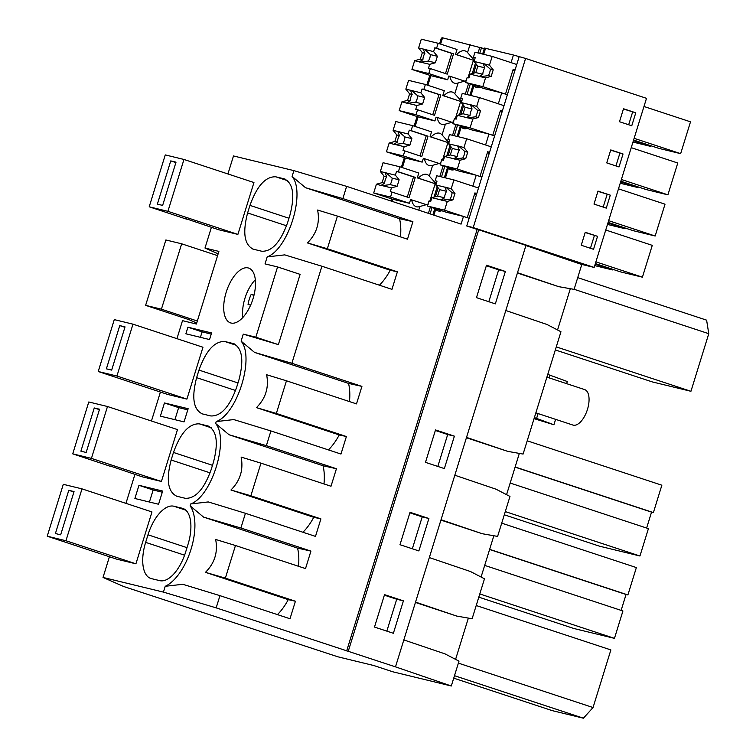 <?xml version="1.0" encoding="UTF-8"?>
<svg xmlns="http://www.w3.org/2000/svg" width="756" height="756" viewBox="0 0 756 756"><rect width="100%" height="100%" fill="white"/><g stroke="black" fill="none" stroke-linecap="round" stroke-linejoin="round"><path stroke-width="1.13" d="M138.972 485.314L162.653 491.06L158.571 504.252L134.889 498.497L138.972 485.314L153.147 489.992L149.423 502.031M153.147 489.992L162.294 492.213M346.673 650.897L477.149 229.408L466.754 225.978L469.136 218.286L463.475 216.414L461.084 224.116L346.635 186.373L342.855 198.582L412.908 221.688L407.484 239.189L337.441 216.093L327.339 248.733L397.382 271.829L391.958 289.34L321.914 266.235L291.873 363.286L361.916 386.392L356.501 403.893L286.458 380.797L276.346 413.438L346.399 436.533L340.975 454.044L270.931 430.948L266.377 445.643L336.429 468.739L331.005 486.25L260.962 463.154L250.86 495.785L320.903 518.89L315.488 536.391L245.435 513.296L240.89 527.99L310.933 551.096L305.519 568.597L235.466 545.501L225.364 578.142L295.416 601.237L289.992 618.748L219.949 595.652L216.169 607.862L395.492 666.858L451.304 685.994L392.789 671.791L373.899 665.554L337.932 656.822L123.682 586.514L103.024 577.442L109.422 556.756M415.545 602.097L456.766 616.083L415.431 602.447M429.323 557.569L470.544 571.555L484.483 578.803L472.113 618.767L456.766 616.083M240.89 527.99L203.572 517.113L190.125 505.84L190.71 503.95L208.269 501.937L245.435 513.296M298.497 566.282A45.275 21.603 -71.7 0 0 297.543 548.1L203.572 517.113M297.543 548.1L310.933 551.096M225.364 578.142L205.452 572.339C214.704 563.116 218.097 552.154 215.64 539.444L235.466 545.501M277.443 614.609A45.275 21.603 -71.7 0 0 288.263 599.64L205.452 572.339M288.263 599.64L295.416 601.237M403.836 639.926L445.057 653.902L458.996 661.15L451.304 685.994M453.732 678.151L552.201 710.621L583.405 718.2L593.044 707.531L610.876 649.924L476.214 605.518M403.411 600.859L384.53 594.641L374.494 627.064L393.375 633.282L403.411 600.859L396.711 599.234L386.836 631.128M396.711 599.234L384.369 595.17M454.488 675.694L583.405 718.2M458.382 663.125L593.044 707.531M468.361 618.106L455.584 659.383M65.942 540.748L47.231 536.202L116.689 559.147L135.919 563.815L151.975 511.944L81.998 488.867L65.942 540.748L135.919 563.815M173.804 506.208A33.963 16.207 -71.7 0 0 147.987 534.794L145.643 542.364A33.963 16.207 -71.7 0 0 150.794 578.444A33.963 16.207 -71.7 0 0 151.389 578.614L159.809 580.655A33.963 16.207 -71.7 0 0 185.636 552.069L187.979 544.509A33.963 16.207 -71.7 0 0 182.829 508.419A33.963 16.207 -71.7 0 0 182.224 508.249L173.804 506.208L185.749 510.149M216.169 607.862L163.419 592.109L165.214 586.297L182.772 584.284L219.949 595.652M165.214 586.297A45.275 21.603 -71.7 0 0 191.013 549.31A45.275 21.603 -71.7 0 0 190.125 505.84M163.419 592.109L103.024 577.442M348.251 651.285L478.728 229.796L477.149 229.408M395.492 666.858L525.968 245.369L478.728 229.796M428.898 518.512L410.026 512.284L399.99 544.707L418.862 550.935L428.898 518.512L422.207 516.887L412.332 548.78M444.358 468.578L425.477 462.36L435.513 429.937L454.394 436.155L444.358 468.578M505.377 271.451L495.341 303.874L476.469 297.647L486.505 265.224L505.377 271.451L498.677 269.826L488.811 301.72M517.51 272.689L558.731 286.666L574.087 289.359L581.78 264.505L580.92 264.213L594.159 267.435L646.503 98.327L525.581 58.448L513.437 55.008L484.483 48.063L482.611 54.073M570.326 288.697L557.55 329.975M466.528 437.393L507.748 451.37L523.095 454.063L554.781 351.72L560.961 331.742L547.023 324.494L505.802 310.508M519.344 453.402L506.567 494.679M441.031 519.741L482.252 533.727L497.609 536.41L509.979 496.446L496.04 489.198L454.819 475.222M493.848 535.758L481.081 577.026M176.942 338.66L182.508 320.657L196.409 324.031L218.89 251.408L204.989 248.034L211.396 227.348M125.95 503.364L134.918 474.399M151.446 421.007L160.414 392.052M190.71 503.95C211.86 496.295 229.408 439.623 215.621 423.492L216.207 421.593C237.356 413.938 254.895 357.267 241.107 341.136L243.271 334.133L255.83 337.185L278.369 344.613L300.113 274.371L277.575 266.934L255.83 337.185M277.575 266.934L265.025 263.891L267.189 256.889C288.338 249.234 305.887 192.563 292.09 176.431L293.895 170.62L233.491 155.953L227.925 173.956M287.724 180.731L275.779 176.8C265.592 176.394 256.983 185.919 249.952 205.386L247.609 212.946C242.449 232.867 244.368 244.953 253.364 249.206L252.769 249.036M275.779 176.8L284.199 178.841C293.186 183.084 295.105 195.171 289.945 215.091L287.601 222.661C280.57 242.128 271.962 251.654 261.784 251.247L253.364 249.206M284.795 179.011L285.381 179.229M183.963 159.459L167.908 211.33L149.206 206.794L165.262 154.914L183.963 159.459L253.95 182.536L237.885 234.407L218.654 229.739L186.543 218.9M116.925 376.034L98.223 371.498L135.485 383.831L167.671 394.443L186.902 399.111L202.958 347.24L132.98 324.163L116.925 376.034L186.902 399.111M236.619 387.365L238.962 379.795C244.122 359.875 242.203 347.798 233.207 343.545L224.797 341.504C214.609 341.098 206.001 350.623 198.97 370.09L196.626 377.66C191.466 397.58 193.385 409.657 202.381 413.91L210.801 415.951C220.979 416.358 229.588 406.832 236.619 387.365M201.776 413.74L202.381 413.91M233.812 343.715L234.388 343.933M160.385 416.15L164.468 402.967L188.149 408.712L184.067 421.895L160.385 416.15M107.494 406.511L91.429 458.391L72.727 453.846L88.783 401.975L107.494 406.511L177.471 429.588L161.406 481.468L142.175 476.8L110.064 465.951M211.245 427.792L199.3 423.851C189.113 423.445 180.504 432.98 173.474 452.447L171.139 460.007C165.98 479.928 167.889 492.014 176.885 496.267L176.29 496.087M199.3 423.851L207.72 425.893C216.717 430.145 218.626 442.232 213.466 462.152L211.122 469.722C204.092 489.179 195.492 498.714 185.305 498.308L176.885 496.267M208.316 426.072L208.902 426.289M248.138 267.917A28.87 13.778 108.3 0 1 248.639 268.068A28.87 13.778 108.3 0 1 252.854 299.263A28.87 13.778 108.3 0 1 231.071 323.039A28.87 13.778 108.3 0 1 230.561 322.897A28.87 13.778 108.3 0 1 226.356 291.693A28.87 13.778 108.3 0 1 248.138 267.917M185.881 333.793L187.923 327.206L211.595 332.952L209.554 339.548L185.881 333.793M174.91 419.675L178.643 407.635L187.79 409.856M164.468 402.967L178.643 407.635M266.377 445.643L229.068 434.757L215.621 423.492M270.931 430.948L233.765 419.58L216.207 421.593M482.252 533.727L440.928 520.1M323.984 483.935A45.275 21.603 -71.7 0 0 323.029 465.743L229.068 434.757M323.029 465.743L336.429 468.739M250.86 495.785L230.949 489.982C240.191 480.769 243.583 469.797 241.136 457.087L260.962 463.154M302.929 532.252A45.275 21.603 -71.7 0 0 313.759 517.293L230.949 489.982M313.759 517.293L320.903 518.89M489.642 549.347L627.896 594.934L636.372 567.567L501.71 523.161M627.896 594.934L626.053 594.49L621.13 610.394M478.803 597.145L573.936 628.519L614.458 638.357L622.925 610.98L484.681 565.393M422.207 516.887L409.856 512.814M479.795 593.951L614.458 638.357M489.604 549.489L626.053 594.49M200.406 337.318L202.088 331.875L211.245 334.095M187.923 327.206L202.088 331.875M321.914 266.235L284.747 254.876L267.189 256.889M243.271 334.133L278.369 344.613M291.873 363.286L254.555 352.409L241.107 341.136M507.748 451.37L466.414 437.743M349.48 401.578A45.275 21.603 -71.7 0 0 348.525 383.396L254.555 352.409M348.525 383.396L361.916 386.392M276.346 413.438L256.445 407.626C265.687 398.412 269.079 387.45 266.622 374.74L286.458 380.797M328.425 449.905A45.275 21.603 -71.7 0 0 339.246 434.936L256.445 407.626M339.246 434.936L346.399 436.533M515.138 466.991L653.392 512.587L661.859 485.21L527.197 440.805M653.392 512.587L651.549 512.133L646.626 528.038M504.299 514.798L599.432 546.163L639.945 556L648.421 528.633L510.168 483.046M454.394 436.155L447.694 434.53L437.818 466.424M447.694 434.53L435.352 430.466M505.292 511.595L639.945 556M515.091 467.142L651.549 512.133M204.989 248.034L218.144 253.808M525.911 245.558L580.92 264.213M379.408 285.201A45.275 21.603 -71.7 0 0 390.238 270.232L307.427 242.922C316.67 233.708 320.062 222.746 317.605 210.036L337.441 216.093M400.463 236.874A45.275 21.603 -71.7 0 0 399.508 218.682L305.537 187.705L292.09 176.431M390.238 270.232L397.382 271.829M399.508 218.682L412.908 221.688M577.707 277.641L706.614 320.157L708.769 333.689L690.937 391.296L652.258 381.903L555.329 349.943M498.677 269.826L486.335 265.753M342.855 198.582L305.537 187.705M327.339 248.733L307.427 242.922M346.635 186.373L293.895 170.62M556.274 346.891L690.937 391.296M574.106 289.283L708.769 333.689M558.731 286.666L517.397 273.039M440.606 44.094L442.553 37.8L484.294 48.667M442.411 38.263L441.381 38.008L439.605 43.763M473.237 58.977L474.673 59.45L473.237 58.977L467.548 52.57A20.516 9.79 -71.7 0 0 465.195 50.926A20.516 9.79 -71.7 0 0 456.586 54.63L455.528 54.375L457.04 49.509L438.14 43.281L421.3 39.189L418.588 47.959L423.275 49.102L424.91 53.26A6.795 3.241 108.3 0 0 422.906 59.743L420.336 59.129L422.349 52.636L424.91 53.26M487.119 55.169A20.516 9.79 -71.7 0 0 487.081 55.16A20.516 9.79 -71.7 0 0 486.316 54.971M474.059 61.434L483.188 63.646A6.795 3.241 -71.7 0 1 483.831 63.674A6.795 3.241 -71.7 0 1 483.953 63.702A6.795 3.241 -71.7 0 1 484.407 63.939L489.463 65.167L492.184 56.398L474.976 52.221L473.436 57.201L475.231 57.636L474.059 61.434L477.82 66.112L475.807 72.595L470.119 74.154L468.947 77.953L467.142 77.518L465.611 82.48L484.502 88.707L501.71 92.893L498.327 103.808L503.997 105.67L516.745 64.496L511.075 62.625L513.437 55.008M492.184 56.398L516.745 64.496L519.107 56.88M466.754 225.978L473.228 227.556L525.581 58.448M473.228 227.556L594.159 267.435M597.542 236.326L585.257 232.281L581.241 245.246L593.526 249.3L597.542 236.326L585.182 232.527M635.777 112.795L623.502 108.751L619.485 121.716L631.761 125.77L635.777 112.795L623.417 108.996M606.737 162.89L619.022 166.944L623.029 153.978L610.753 149.924L606.737 162.89M610.29 195.152L598.005 191.098L593.989 204.073L606.274 208.117L610.29 195.152L597.93 191.353M628.68 124.749L632.621 112.03M427.868 85.267L430.835 75.676L447.665 79.767L448.837 75.987L449.896 76.243A20.516 9.79 -71.7 0 0 454.432 83.141A20.516 9.79 -71.7 0 0 458.136 82.962L466.546 80.59M461.925 100.624L460.489 100.151L454.8 93.744A20.516 9.79 -71.7 0 0 452.447 92.1A20.516 9.79 -71.7 0 0 443.838 95.804L442.789 95.549L444.292 90.682L425.392 84.455L408.561 80.363L405.84 89.142L410.536 90.276L412.162 94.443A6.795 3.241 108.3 0 0 410.158 100.926L407.588 100.302L409.601 93.82L412.162 94.443M456.586 54.63L473.483 60.291L455.528 54.375M465.309 94.141L468.607 83.472M472.245 73.568L475.458 63.173M470.941 95.511L473.965 85.73L473.568 85.107M473.965 85.73A20.516 9.79 -71.7 0 0 476.318 87.375A20.516 9.79 -71.7 0 0 479.965 87.214M474.371 96.343A20.516 9.79 -71.7 0 0 474.333 96.333A20.516 9.79 -71.7 0 0 473.568 96.144M501.71 92.893L507.38 94.755M634.123 138.32L680.655 153.657L690.511 121.829L643.98 106.492M650.907 145.747L650.708 146.39L632.961 142.081M680.655 153.657L658.835 148.365L633.594 140.04M650.708 146.39L633.396 140.682M464.449 81.043L449.896 76.243M469.136 218.286L503.997 105.67L479.436 97.571L476.715 106.35L480.476 111.028L477.537 110.31L471.659 105.122A6.795 3.241 -71.7 0 0 471.205 104.886A6.795 3.241 -71.7 0 0 471.082 104.848A6.795 3.241 -71.7 0 0 470.44 104.819L472.075 108.987A6.795 3.241 -71.7 0 0 470.062 115.47L466.499 117.549A6.795 3.241 -71.7 0 0 466.953 117.785A6.795 3.241 -71.7 0 0 467.076 117.813A6.795 3.241 -71.7 0 0 467.718 117.841L475.533 116.793A6.795 3.241 -71.7 0 0 477.537 110.31M478.057 52.967L479.795 47.335M430.07 213.882L432.026 207.55M435.38 196.721L438.13 187.838M441.513 176.904L444.774 166.367M448.128 155.547L450.878 146.655M454.261 135.73L457.522 125.194M460.867 114.373L463.626 105.481M467.01 94.557L470.27 84.02M473.615 73.19L476.365 64.307M479.748 53.383L481.496 47.751M459.497 114.751L462.71 104.347M452.56 135.324L455.868 124.645M446.749 155.925L449.971 145.53M439.812 176.498L443.12 165.819M434.001 197.099L437.223 186.704M428.406 213.334L430.372 207.002M390.937 200.983L391.589 198.875M401.37 167.284L404.337 157.702M414.108 126.11L417.076 116.528M426.856 84.937L429.824 75.345M402.372 167.624L405.339 158.032L386.439 151.805L389.16 143.035L394.849 141.476L396.853 134.993L393.092 130.315L397.788 131.45A6.795 3.241 -71.7 0 1 398.431 131.478A6.795 3.241 -71.7 0 1 398.554 131.516A6.795 3.241 -71.7 0 1 399.007 131.752L408.127 133.963L409.308 130.164L411.113 130.608L412.653 125.628L431.544 131.856L430.041 136.723L431.09 136.978A20.516 9.79 -71.7 0 1 439.699 133.273A20.516 9.79 -71.7 0 1 442.052 134.918L447.741 141.325L449.187 141.778M451.701 122.217L437.148 117.416A20.516 9.79 -71.7 0 0 441.693 124.315A20.516 9.79 -71.7 0 0 445.388 124.145L453.798 121.763M458.193 136.685L461.226 126.904L460.82 126.28M461.623 137.516A20.516 9.79 -71.7 0 0 461.585 137.507A20.516 9.79 -71.7 0 0 460.82 137.327M466.688 138.754L449.48 134.568L447.939 139.548L449.744 139.983L448.563 143.782L457.692 146.002A6.795 3.241 -71.7 0 1 458.344 146.021A6.795 3.241 -71.7 0 1 458.457 146.059A6.795 3.241 -71.7 0 1 458.911 146.295L463.976 147.524L466.688 138.754L491.249 146.853L485.588 144.982L488.962 134.067L471.753 129.89L452.863 123.653L454.403 118.692L456.199 119.127L457.371 115.328L463.059 113.769L465.072 107.286L472.075 108.987M461.226 126.904A20.516 9.79 -71.7 0 0 463.579 128.548A20.516 9.79 -71.7 0 0 467.227 128.397M488.962 134.067L494.632 135.938M415.12 126.441L418.087 116.859L434.927 120.941L436.089 117.161L437.148 117.416M449.177 141.797L447.741 141.325M430.041 136.723L448.856 142.856L431.09 136.978M603.193 207.106L607.134 194.386M438.952 163.391L423.351 158.335L422.179 162.124L405.339 158.032M445.445 177.868L448.478 168.078A20.516 9.79 -71.7 0 0 450.831 169.722A20.516 9.79 -71.7 0 0 454.479 169.571M448.478 168.078L448.081 167.463M424.399 158.59A20.516 9.79 -71.7 0 0 428.945 165.488A20.516 9.79 -71.7 0 0 432.649 165.318L441.05 162.937M608.637 220.667L655.168 236.014L665.015 204.186L618.484 188.839M655.168 236.014L633.339 230.712L608.098 222.396M625.41 228.104L625.212 228.737L607.465 224.438M625.212 228.737L607.9 223.029M453.94 179.928L436.732 175.751L435.191 180.722L436.996 181.166L435.825 184.955L444.944 187.176A6.795 3.241 -71.7 0 1 445.596 187.204A6.795 3.241 -71.7 0 1 445.719 187.233A6.795 3.241 -71.7 0 1 446.163 187.469L451.228 188.698L453.94 179.928L478.51 188.027L472.84 186.156L476.214 175.241L459.015 171.064L440.115 164.836L441.655 159.866L443.451 160.3L444.632 156.511L450.321 154.942L452.324 148.459L459.327 150.16A6.795 3.241 -71.7 0 0 457.323 156.643L453.751 158.722A6.795 3.241 -71.7 0 0 454.205 158.958A6.795 3.241 -71.7 0 0 454.328 158.996A6.795 3.241 -71.7 0 0 454.97 159.015L462.785 157.976A6.795 3.241 -71.7 0 0 464.798 151.493L467.728 152.202L463.976 147.524M476.214 175.241L481.884 177.112M436.429 182.98L434.993 182.498L429.313 176.101A20.516 9.79 -71.7 0 0 426.96 174.456A20.516 9.79 -71.7 0 0 418.342 178.151L417.293 177.896L418.796 173.039L399.905 166.802L383.065 162.72L380.353 171.489L385.04 172.633L386.675 176.791A6.795 3.241 108.3 0 0 384.662 183.273L382.101 182.65L384.105 176.167L386.675 176.791M448.875 178.699A20.516 9.79 -71.7 0 0 448.837 178.681A20.516 9.79 -71.7 0 0 448.072 178.501M460.489 100.151L461.935 100.595M442.789 95.549L460.735 101.465L443.838 95.804M623.029 153.978L610.678 150.17M615.942 165.933L619.873 153.203M621.385 179.493L667.907 194.84L677.763 163.012L631.232 147.666M667.907 194.84L646.087 189.539L620.846 181.213M638.158 186.921L637.96 187.564L620.213 183.254M637.96 187.564L620.648 181.856M434.993 182.498L436.439 182.952M436.108 184.01L418.342 178.151M590.445 248.28L594.386 235.56M433.906 215.148L435.73 209.251A20.516 9.79 -71.7 0 0 438.083 210.905A20.516 9.79 -71.7 0 0 441.731 210.744M435.73 209.251L435.333 208.637M595.889 261.85L642.42 277.187L652.267 245.36L605.745 230.013M426.204 204.574L410.602 199.518L409.431 203.298L392.591 199.206L391.939 201.313M642.42 277.187L620.591 271.895L595.359 263.57M612.662 269.278L612.464 269.92L594.726 265.611M612.464 269.92L595.161 264.213M411.651 199.773A20.516 9.79 -71.7 0 0 416.197 206.671A20.516 9.79 -71.7 0 0 419.901 206.492L428.302 204.12M463.475 216.414L446.267 212.238L427.367 206.01L428.907 201.039L430.703 201.483L431.884 197.685L437.573 196.125L439.576 189.633L446.579 191.334A6.795 3.241 -71.7 0 0 444.575 197.817L441.003 199.896A6.795 3.241 -71.7 0 0 441.457 200.132A6.795 3.241 -71.7 0 0 441.58 200.17A6.795 3.241 -71.7 0 0 442.232 200.198L450.037 199.149A6.795 3.241 -71.7 0 0 452.05 192.667L454.989 193.375L451.228 188.698M436.108 184.029L417.293 177.896M181.657 243.801L165.866 239.964L145.624 305.348L161.415 309.185L181.657 243.801L217.577 255.641M197.344 321.026L161.415 309.185M196.721 323.048L188.953 319.637L145.624 305.348M566.65 383.661L567.302 381.534L547.76 374.381M534.379 417.605L553.921 424.768L555.594 419.344M534.057 418.644L553.921 424.768M536.618 418.342L538.092 413.579M549.139 377.887L549.999 375.118M255.32 279.815A27.169 12.965 -71.7 0 0 242.922 317.425M535.862 412.842L572.925 425.061A18.673 8.911 -71.7 0 0 573.256 425.155A18.673 8.911 -71.7 0 0 587.346 409.771A18.673 8.911 -71.7 0 0 584.624 389.586L546.909 377.149M254.025 295.086L251.153 294.462A17.889 8.533 -71.7 0 0 248.053 304.479L250.623 305.169M253.959 295.379L251.153 294.462M47.231 536.202L63.296 484.322L81.998 488.867M68.787 490.304L55.405 533.538L60.669 534.813L74.05 491.589L68.787 490.304L73.918 492.005M91.429 458.391L161.406 481.468M109.989 466.187L72.727 453.846M94.273 407.956L80.892 451.181L86.156 452.466L99.537 409.232L94.273 407.956L99.414 409.648M98.223 371.498L114.279 319.618L132.98 324.163M119.769 325.6L106.388 368.834L111.652 370.109L125.033 326.885L119.769 325.6L124.901 327.291M167.908 211.33L237.885 234.407M186.467 219.127L149.206 206.794M170.752 160.896L157.371 204.129L162.634 205.405L176.016 162.171L170.752 160.896L175.893 162.587M392.591 199.206L373.7 192.978L376.412 184.218L381.676 185.626A6.795 3.241 -71.7 0 0 382.319 185.655L390.134 184.606A6.795 3.241 -71.7 0 0 392.147 178.123L399.14 179.815L397.136 186.307L391.447 187.866L382.319 185.655M384.662 183.273L381.1 185.352L381.676 185.626M392.147 178.123L386.259 172.926A6.795 3.241 -71.7 0 0 385.806 172.689A6.795 3.241 -71.7 0 0 385.692 172.651A6.795 3.241 -71.7 0 0 385.04 172.633M384.105 176.167L380.353 171.489M376.412 184.218L382.101 182.65M386.259 172.926L395.388 175.146L396.56 171.347L398.365 171.782L399.905 166.802M373.7 192.978L390.531 197.07L392.071 192.1L390.266 191.665L391.447 187.866M390.531 197.07L409.431 203.298M429.786 201.257L435.182 183.802M390.134 184.606L397.136 186.307M395.388 175.146L399.14 179.815M398.365 171.782L415.309 177.367L409.015 197.685L392.071 192.1M396.56 171.347L413.504 176.932L407.257 197.108M415.309 177.367L413.504 176.932M435.825 184.955L439.576 189.633M444.944 187.176L446.579 191.334M446.163 187.469L452.05 192.667M442.232 200.198L447.287 201.427L452.976 199.858L454.989 193.375M447.287 201.427L444.575 210.187L467.246 217.662L474.91 192.922L476.8 193.545M435.191 180.722L436.949 181.308M437.573 196.125L444.575 197.817M431.884 197.685L441.003 199.896M427.367 206.01L444.575 210.187M450.037 199.149L452.976 199.858M476.507 194.481L474.617 193.857M394.849 141.476L397.41 142.1A6.795 3.241 108.3 0 1 399.423 135.617L396.853 134.993M389.16 143.035L394.424 144.453A6.795 3.241 -71.7 0 0 395.067 144.472L402.882 143.432A6.795 3.241 -71.7 0 0 404.885 136.94L411.888 138.641L409.884 145.124L404.195 146.692L395.067 144.472M397.41 142.1L393.848 144.179L394.424 144.453M397.788 131.45L399.423 135.617M393.092 130.315L395.813 121.536L412.653 125.628M399.007 131.752L404.885 136.94M386.439 151.805L403.279 155.887L404.819 150.926L403.014 150.482L404.195 146.692M403.279 155.887L422.179 162.124M442.525 160.083L447.93 142.629M402.882 143.432L409.884 145.124M408.127 133.963L411.888 138.641M411.113 130.608L428.047 136.193L421.763 156.511L404.819 150.926M409.308 130.164L426.252 135.759L420.005 155.934M428.047 136.193L426.252 135.759M448.563 143.782L452.324 148.459M457.692 146.002L459.327 150.16M458.911 146.295L464.798 151.493M454.97 159.015L460.035 160.244L465.724 158.684L467.728 152.202M460.035 160.244L457.323 169.013L479.994 176.488L487.658 151.748L489.548 152.372M447.939 139.548L449.697 140.125M450.321 154.942L457.323 156.643M444.632 156.511L453.751 158.722M440.115 164.836L457.323 169.013M462.785 157.976L465.724 158.684M489.255 153.307L487.365 152.684M418.087 116.859L399.187 110.622L401.899 101.862L407.163 103.27A6.795 3.241 -71.7 0 0 407.815 103.298L415.63 102.249A6.795 3.241 -71.7 0 0 417.633 95.766L424.636 97.467L422.632 103.95L416.934 105.509L407.815 103.298M410.158 100.926L406.596 103.005L407.163 103.27M417.633 95.766L411.755 90.578A6.795 3.241 -71.7 0 0 411.302 90.342A6.795 3.241 -71.7 0 0 411.179 90.304A6.795 3.241 -71.7 0 0 410.536 90.276M409.601 93.82L405.84 89.142M401.899 101.862L407.588 100.302M411.755 90.578L420.875 92.79L422.056 88.991L423.851 89.425L425.392 84.455M399.187 110.622L416.027 114.714L417.567 109.752L415.762 109.308L416.934 105.509M416.027 114.714L434.927 120.941M455.273 118.9L460.678 101.446M415.63 102.249L422.632 103.95M420.875 92.79L424.636 97.467M423.851 89.425L440.795 95.02L434.511 115.337L417.567 109.752M422.056 88.991L439 94.576L432.753 114.751M440.795 95.02L439 94.576M479.436 97.571L462.228 93.394L460.688 98.374L462.483 98.809L461.311 102.608L470.44 104.819M471.659 105.122L476.715 106.35M461.311 102.608L465.072 107.286M467.718 117.841L472.784 119.07L478.472 117.511L480.476 111.028M472.784 119.07L470.071 127.83L492.742 135.315L500.406 110.565L502.296 111.189M460.688 98.374L462.445 98.951M463.059 113.769L470.062 115.47M457.371 115.328L466.499 117.549M452.863 123.653L470.071 127.83M475.533 116.793L478.472 117.511M502.003 112.134L500.113 111.51M430.835 75.676L411.935 69.448L414.647 60.688L419.911 62.096A6.795 3.241 -71.7 0 0 420.563 62.124L428.378 61.075A6.795 3.241 -71.7 0 0 430.381 54.593L437.384 56.294L435.371 62.776L429.682 64.336L420.563 62.124M422.906 59.743L419.344 61.822L419.911 62.096M430.381 54.593L424.503 49.395A6.795 3.241 -71.7 0 0 424.05 49.159A6.795 3.241 -71.7 0 0 423.927 49.131A6.795 3.241 -71.7 0 0 423.275 49.102M422.349 52.636L418.588 47.959M414.647 60.688L420.336 59.129M424.503 49.395L433.623 51.616L434.794 47.817L436.599 48.252L438.14 43.281M411.935 69.448L428.775 73.54L430.315 68.569L428.51 68.134L429.682 64.336M428.775 73.54L447.665 79.767M468.021 77.726L473.426 60.272M428.378 61.075L435.371 62.776M433.623 51.616L437.384 56.294M436.599 48.252L453.543 53.837L447.25 74.154L430.315 68.569M434.794 47.817L451.738 53.402L445.492 73.578M453.543 53.837L451.738 53.402M477.82 66.112L484.823 67.804A6.795 3.241 -71.7 0 0 482.81 74.296L479.247 76.375A6.795 3.241 -71.7 0 0 479.701 76.611A6.795 3.241 -71.7 0 0 479.814 76.639A6.795 3.241 -71.7 0 0 480.466 76.668L488.281 75.619A6.795 3.241 -71.7 0 0 490.285 69.136L493.224 69.845L489.463 65.167M483.188 63.646L484.823 67.804M484.407 63.939L490.285 69.136M480.466 76.668L485.522 77.896L491.22 76.337L493.224 69.845M485.522 77.896L482.81 86.656L505.49 94.131L513.144 69.391L515.034 70.015M473.436 57.201L475.193 57.777M475.807 72.595L482.81 74.296M470.119 74.154L479.247 76.375M465.611 82.48L482.81 86.656M488.281 75.619L491.22 76.337M514.741 70.96L512.861 70.336M186.997 547.656L147.987 534.794M183.406 508.637L182.224 508.249M184.587 555.197L145.643 542.364M210.073 472.85L171.139 460.007M212.493 465.309L173.474 452.447M235.57 390.493L196.626 377.66M237.989 382.952L198.97 370.09M236.741 345.435L224.797 341.504M288.972 218.248L249.952 205.386M247.609 212.946L286.552 225.789M467.548 52.57L470.052 44.472M483.689 54.337L485.569 48.242M454.8 93.744L458.136 82.962M442.052 134.918L445.388 124.145M429.313 176.101L432.649 165.318M418.767 210.159L419.901 206.492M469.873 95.256L473.058 84.937M457.125 136.43L460.319 126.12M444.377 177.603L447.571 167.293M432.857 214.808L434.823 208.467"/></g></svg>
